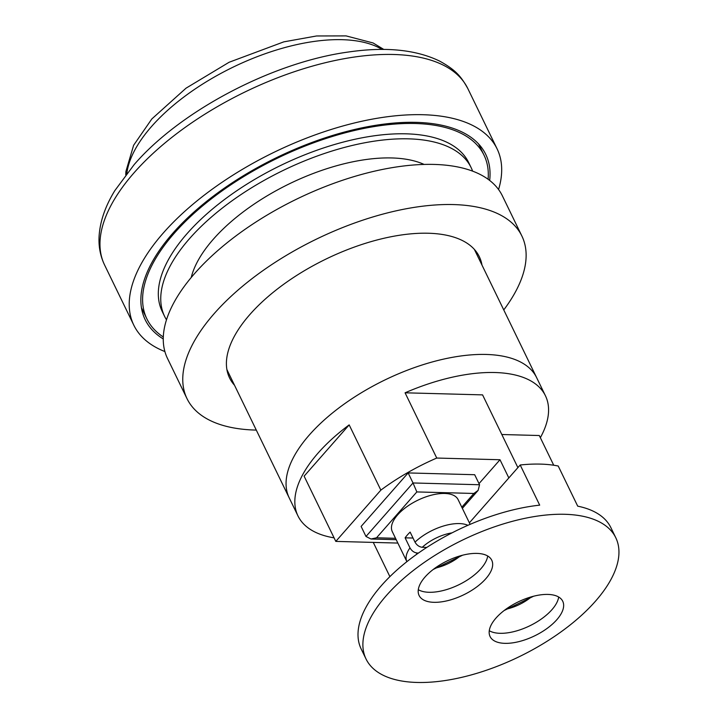<?xml version="1.0" encoding="UTF-8"?>
<svg xmlns="http://www.w3.org/2000/svg" width="718" height="718" viewBox="0 0 718 718"><rect width="100%" height="100%" fill="white"/><g stroke="black" fill="none" stroke-linecap="round" stroke-linejoin="round"><path stroke-width="1.08" d="M234.517 385.252A138.816 64.835 -25.9 0 1 229.572 377.955A138.816 64.835 -25.9 0 1 249.882 314.511A138.816 64.835 -25.9 0 1 379.391 239.372A138.816 64.835 -25.9 0 1 479.31 256.685A138.816 64.835 -25.9 0 1 481.984 265.086M256.29 430.091A186.133 86.932 -25.9 0 1 187.003 398.625A186.133 86.932 -25.9 0 1 214.233 313.56A186.133 86.932 -25.9 0 1 387.891 212.797A186.133 86.932 -25.9 0 1 521.878 236.016A186.133 86.932 -25.9 0 1 503.758 309.925M187.003 398.625L167.509 358.47A186.133 86.932 -25.9 0 1 194.731 273.405A186.133 86.932 -25.9 0 1 368.397 172.652A186.133 86.932 -25.9 0 1 502.385 195.861L521.878 236.016M163.3 336.984A187.398 87.524 -25.9 0 1 146.876 318.873A187.398 87.524 -25.9 0 1 174.286 233.233A187.398 87.524 -25.9 0 1 349.127 131.789A187.398 87.524 -25.9 0 1 484.022 155.16A187.398 87.524 -25.9 0 1 488.105 179.276M309.314 434.991A137.551 64.243 -25.9 0 1 437.648 360.535A137.551 64.243 -25.9 0 1 536.669 377.686A137.551 64.243 154.1 0 0 437.648 360.535A137.551 64.243 154.1 0 0 309.314 434.991A137.551 64.243 154.1 0 0 289.201 497.852A137.551 64.243 -25.9 0 1 309.314 434.991M489.667 180.451A189.292 88.404 154.1 0 0 485.727 154.334A189.292 88.404 154.1 0 0 349.469 130.73A189.292 88.404 154.1 0 0 172.858 233.197A189.292 88.404 154.1 0 0 145.171 319.698A189.292 88.404 154.1 0 0 163.255 338.95M498.57 189.534A201.911 94.3 154.1 0 0 497.08 148.823A201.911 94.3 154.1 0 0 351.739 123.64A201.911 94.3 154.1 0 0 163.354 232.937A201.911 94.3 154.1 0 0 133.826 325.209A201.911 94.3 154.1 0 0 164.898 351.56M540.349 437.684A137.551 64.243 154.1 0 0 545.438 395.762A137.551 64.243 154.1 0 0 405.069 392.8L436.75 458.048A137.551 64.243 154.1 0 0 380.854 490.125L349.172 424.885A137.551 64.243 154.1 0 0 318.092 453.058A137.551 64.243 154.1 0 0 297.97 515.919A137.551 64.243 154.1 0 0 334.067 537.845M508.829 477.928L499.997 459.744L479.005 483.627M499.997 459.744L436.75 458.048M397.853 543.068L335.8 541.399L380.854 490.125M335.8 541.399L304.118 476.16L349.172 424.885M517.893 467.615L482.577 394.882L405.069 392.8M501.819 434.516L539.299 435.521L553.722 465.228M389.892 576.644L373.27 542.404M408.138 472.929L474.679 474.715L479.552 484.749L413.012 482.963L408.138 472.929L361.118 526.429L365.992 536.472L413.012 482.963L416.844 491.929L376.537 537.791L370.982 539.003L365.992 536.472M479.552 484.749L478.125 490.394L473.88 493.463L416.844 491.929M470.119 524.346L458.129 499.647A36.6 17.088 154.1 0 0 431.787 495.079A36.6 17.088 154.1 0 0 397.637 514.887A36.6 17.088 154.1 0 0 392.288 531.616L406.882 561.673A36.6 17.088 -25.9 0 1 409.978 547.879L405.105 537.836A36.6 17.088 154.1 0 1 407.384 534.964A36.6 17.088 154.1 0 1 410.14 532.101L415.013 542.144A36.6 17.088 -25.9 0 1 467.894 525.316M418.441 553.057L417.212 553.022C414.169 552.654 411.755 550.939 409.978 547.879M426.806 547.412L422.256 547.287C419.204 546.919 416.79 545.204 415.013 542.144M413.029 538.051L405.105 537.836M425.011 577.048A40.379 18.856 154.1 0 0 419.106 595.5A40.379 18.856 154.1 0 0 448.167 600.535A40.379 18.856 154.1 0 0 485.844 578.681A40.379 18.856 154.1 0 0 491.749 560.22A40.379 18.856 154.1 0 0 462.688 555.185A40.379 18.856 154.1 0 0 425.011 577.048M418.289 589.693A40.379 18.856 154.1 0 0 480.97 568.638A40.379 18.856 154.1 0 0 487.693 555.992M495.985 618.072A40.379 18.856 154.1 0 0 490.08 636.525A40.379 18.856 154.1 0 0 519.15 641.56A40.379 18.856 154.1 0 0 556.827 619.706A40.379 18.856 154.1 0 0 562.732 601.244A40.379 18.856 154.1 0 0 533.662 596.209A40.379 18.856 154.1 0 0 495.985 618.072M489.272 630.718A40.379 18.856 154.1 0 0 551.954 609.663A40.379 18.856 154.1 0 0 558.667 597.017M595.482 601.181A138.816 64.835 154.1 0 0 615.784 537.737A138.816 64.835 154.1 0 0 515.865 520.424A138.816 64.835 154.1 0 0 386.347 595.572A138.816 64.835 154.1 0 0 366.045 659.007A138.816 64.835 154.1 0 0 465.973 676.32A138.816 64.835 154.1 0 0 595.482 601.181M615.784 537.737L610.91 527.703A138.816 64.835 154.1 0 0 577.712 506.163L558.218 466.018A138.816 64.835 -25.9 0 0 520.2 464.995L539.694 505.149A138.816 64.835 154.1 0 0 381.473 585.529A138.816 64.835 154.1 0 0 361.172 648.973L366.045 659.007M469.384 522.821L520.2 464.995M424.105 164.431A138.816 64.835 154.1 0 0 213.327 239.229A138.816 64.835 154.1 0 0 191.221 277.516M472.632 171.153A170.363 79.563 154.1 0 0 471.134 167.626A170.363 79.563 154.1 0 0 348.508 146.373A170.363 79.563 154.1 0 0 189.561 238.591A170.363 79.563 154.1 0 0 164.637 316.45A170.363 79.563 154.1 0 0 166.486 319.806M471.134 167.626L468.701 162.609A170.363 79.563 154.1 0 0 346.067 141.356A170.363 79.563 154.1 0 0 187.12 233.574A170.363 79.563 154.1 0 0 162.205 311.433L164.637 316.45M104.577 264.987C100.421 256.299 98.581 246.92 99.057 236.85C99.892 221.835 105.142 206.434 114.808 190.647L134.14 164.637C180.64 110.599 273.082 62.17 348.643 51.983C385.548 46.625 415.812 49.632 439.443 61.003C456.54 70.328 461.468 77.257 467.84 88.601A201.911 94.3 154.1 0 0 322.49 63.417A201.911 94.3 154.1 0 0 134.113 172.715A201.911 94.3 154.1 0 0 104.577 264.987L133.826 325.209M382.102 49.452A148.249 69.233 154.1 0 0 151.561 126.485A148.249 69.233 154.1 0 0 126.835 173.406M376.537 537.791L395.537 538.303M461.8 507.204L473.88 493.463M505.876 609.241A30.291 14.145 154.1 0 0 531.517 596.784M417.212 553.022A30.291 14.145 154.1 0 0 416.207 554.637M434.902 568.216A30.291 14.145 154.1 0 0 460.534 555.759M451.999 532.873A30.291 14.145 154.1 0 0 422.256 547.287M478.574 143.941L484.022 155.16M545.438 395.762L474.365 249.388M297.97 515.919L226.897 369.555M141.428 307.654L146.876 318.873M467.84 88.601L497.08 148.823M125.758 174.788L125.883 171.539L133.62 145.278L151.83 118.946L186.034 88.179L229.114 62.26L283.798 41.859L316.557 35.972L346.103 35.9L373.082 42.963L383.852 49.461M370.982 539.003L396.201 539.685M462.356 508.344L478.125 490.394M504.171 610.506L533.573 596.236M433.196 569.482L462.589 555.211"/></g></svg>
